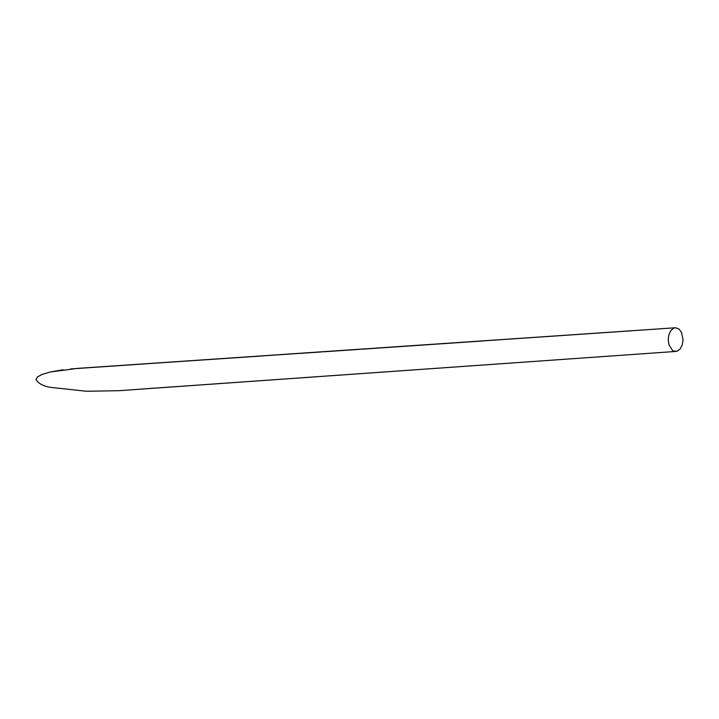 <?xml version="1.0" encoding="UTF-8"?>
<svg xmlns="http://www.w3.org/2000/svg" width="719" height="719" viewBox="0 0 719 719"><rect width="100%" height="100%" fill="white"/><g stroke="black" fill="none" stroke-linecap="round" stroke-linejoin="round"><path stroke-width="1.08" d="M668.212 339.602L668.94 344.743L672.409 350.27L673.982 351.151L677.28 351.151L680.255 348.859L682.313 344.743L683.05 339.602L681.432 332.214L678.853 328.934L675.626 327.756L673.982 328.053L670.998 330.345L668.94 334.461L668.212 339.602C-174.807 392.925 -174.807 392.925 668.212 339.602C-174.807 392.925 -174.807 392.925 668.212 339.602L668.94 344.743L672.409 350.27L673.982 351.151L677.28 351.151L680.255 348.859L682.313 344.743L683.05 339.602L681.432 332.214L678.853 328.934L675.626 327.756L673.982 328.053L670.998 330.345L668.94 334.461L668.212 339.602M41.891 374.518L37.685 376.801L35.95 379.596C38.898 383.946 44.12 386.579 51.624 387.487L86.397 391.244L118.896 390.696L675.95 351.429L145.633 388.781M70.561 368.946L607.977 332.403M483.474 340.923L408.913 346.001M358.61 349.425L325.446 351.672M262.013 355.968L220.23 358.79M148.132 363.643L115.579 365.836M63.11 369.773L50.654 371.912M50.303 371.993L42.25 374.374M93.066 367.346L78.236 368.344M145.741 388.781L146.361 388.736M146.514 388.718L175.67 386.642M675.294 327.774L77.23 368.407M41.981 374.482L37.496 376.954L35.95 379.596L37.676 376.81M675.312 327.765L598.981 333.014M593.921 333.364L592.339 333.472M584.889 333.984L584.062 334.038M483.456 340.923L362.744 349.137M359.266 349.38L358.538 349.425M321.348 351.951L300.946 353.335M261.725 355.986L174.223 361.891M144.519 363.886L118.941 365.612M118.725 365.62L115.858 365.818M77.221 368.407L50.114 372.029"/></g></svg>
